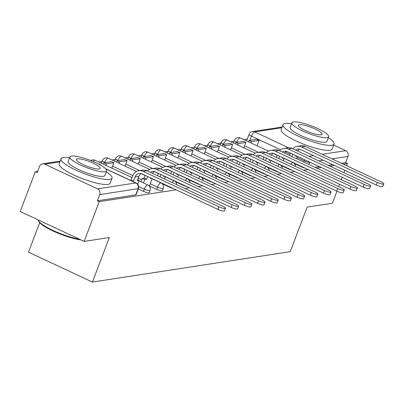 <?xml version="1.0" encoding="UTF-8"?>
<svg xmlns="http://www.w3.org/2000/svg" width="404" height="404" viewBox="0 0 404 404"><rect width="100%" height="100%" fill="white"/><g stroke="black" fill="none" stroke-linecap="round" stroke-linejoin="round"><path stroke-width="0.61" d="M281.411 165.665L288.663 169.059A4.368 0.899 20.8 0 0 292.299 170.342M268.216 167.695L275.467 171.084A4.368 0.899 20.8 0 0 279.103 172.372M255.015 169.725L262.267 173.114A4.368 0.899 20.8 0 0 265.903 174.402M241.819 171.751L249.066 175.144A4.368 0.899 20.8 0 0 252.707 176.432M228.619 173.781L235.87 177.174A4.368 0.899 20.8 0 0 239.506 178.457M215.418 175.811L222.67 179.204A4.368 0.899 20.8 0 0 226.311 180.487M202.222 177.841L209.474 181.229A4.368 0.899 20.8 0 0 213.11 182.517M189.022 179.871L196.273 183.259A4.368 0.899 20.8 0 0 199.914 184.547M175.826 181.896L183.078 185.29A4.368 0.899 20.8 0 0 186.714 186.577M162.625 183.926L169.877 187.32A4.368 0.899 20.8 0 0 173.513 188.602M149.429 185.956L156.681 189.35A4.368 0.899 20.8 0 0 162.1 190.829A4.368 0.899 20.8 0 0 162.453 190.637L163.287 188.441A4.368 0.899 -159.2 0 1 162.933 188.633A4.368 0.899 -159.2 0 1 157.515 187.148L150.263 183.759M138.249 188.931L143.481 191.375A4.368 0.899 20.8 0 0 148.904 192.859A4.368 0.899 20.8 0 0 149.258 192.668L150.091 190.471A4.368 0.899 -159.2 0 1 149.738 190.663A4.368 0.899 -159.2 0 1 144.314 189.178L138.673 186.542M247.238 139.163L243.925 139.673M234.037 141.193L230.729 141.698M220.842 143.218L217.529 143.728M207.641 145.248L204.328 145.758M194.445 147.278L191.132 147.788M181.244 149.308L177.932 149.818M168.049 151.338L164.736 151.843M154.848 153.363L151.535 153.874M141.653 155.394L138.34 155.904M128.452 157.424L125.139 157.934M115.256 159.454L111.943 159.964M102.055 161.484L98.743 161.989M37.633 171.387L35.3 171.745L37.163 172.619L39.516 166.428A4.368 4.015 -98.7 0 1 42.582 163.852A4.368 4.015 -98.7 0 1 44.763 164.175L97.521 188.85L135.845 182.956L105.782 168.897M39.683 222.695L28.492 252.162L92.435 282.068L109.358 237.527L84.143 241.4L99.243 201.652L176.139 189.829M84.143 241.4L20.2 211.494L35.3 171.745M305.5 168.311A4.368 0.899 -159.2 0 1 301.864 167.029L294.612 163.635M92.435 282.068L290.244 251.657L307.161 207.116L332.376 203.237L336.941 191.218M338.688 186.618L339.582 184.254M341.335 179.649L342.228 177.29M343.981 172.685L344.875 170.326M346.627 165.721L347.47 163.489L343.249 164.14M184.865 188.491L189.34 187.804M198.066 186.461L202.535 185.774M211.262 184.431L215.736 183.744M224.462 182.401L228.932 181.714M237.658 180.376L242.132 179.684M250.859 178.346L255.328 177.659M264.059 176.316L268.529 175.629M277.255 174.286L281.724 173.599M290.456 172.256L294.925 171.569M303.651 170.225L308.121 169.539M316.852 168.2L321.321 167.514M330.048 166.17L334.517 165.483M333.674 145.041L345.748 150.687A4.368 4.015 81.3 0 1 347.96 156.429L332.002 158.883M347.47 163.489L345.607 162.62L347.96 156.429M97.379 200.783L135.704 194.89A4.368 0.899 20.8 0 0 136.057 194.698L138.41 188.506A4.368 0.899 -159.2 0 1 138.057 188.698L99.727 194.592L97.379 200.783L99.243 201.652M99.727 194.592A4.368 4.015 -98.7 0 0 97.521 188.85M237.027 142.314L236.739 142.183A4.368 0.899 -159.2 0 1 234.35 140.37L233.517 142.572A4.368 0.899 20.8 0 0 233.876 143.173M223.826 144.344L223.543 144.213A4.368 0.899 -159.2 0 1 221.15 142.4L220.316 144.597A4.368 0.899 20.8 0 0 220.68 145.203M210.63 146.374L210.343 146.243A4.368 0.899 -159.2 0 1 207.954 144.43L207.121 146.627A4.368 0.899 20.8 0 0 207.479 147.233M197.43 148.404L197.147 148.268A4.368 0.899 -159.2 0 1 194.753 146.46L193.92 148.657A4.368 0.899 20.8 0 0 194.284 149.263M184.234 150.434L183.946 150.298A4.368 0.899 -159.2 0 1 181.558 148.49L180.724 150.687A4.368 0.899 20.8 0 0 181.083 151.288M171.033 152.459L170.751 152.328A4.368 0.899 -159.2 0 1 168.357 150.515L167.524 152.717A4.368 0.899 20.8 0 0 167.882 153.318M157.838 154.49L157.55 154.358A4.368 0.899 -159.2 0 1 155.161 152.545L154.328 154.742A4.368 0.899 20.8 0 0 154.687 155.348M144.637 156.52L144.354 156.388A4.368 0.899 -159.2 0 1 141.961 154.575L141.127 156.772A4.368 0.899 20.8 0 0 141.486 157.378M131.441 158.55L131.154 158.413A4.368 0.899 -159.2 0 1 128.765 156.606L127.927 158.802A4.368 0.899 20.8 0 0 128.29 159.408M118.241 160.58L117.953 160.444A4.368 0.899 -159.2 0 1 115.564 158.636L114.731 160.832A4.368 0.899 20.8 0 0 115.09 161.433M105.045 162.61L104.757 162.474A4.368 0.899 -159.2 0 1 102.369 160.661L101.53 162.863A4.368 0.899 20.8 0 0 101.894 163.463M345.607 162.62L341.385 163.267M332.654 164.61L328.184 165.297M319.458 166.64L314.989 167.327M280.608 149.793L251.455 136.158A4.368 0.899 -159.2 0 1 249.066 134.35L246.713 140.542A4.368 0.899 20.8 0 0 247.076 141.142M225.422 208.237L224.432 210.832A4.914 1.01 -159.2 0 1 217.938 209.383L218.923 206.787A4.914 1.01 20.8 0 0 225.422 208.237A4.914 1.01 20.8 0 0 222.73 206.202L146.95 170.756A8.731 8.035 -98.7 0 0 142.587 170.114L138.779 170.7A8.731 8.035 -98.7 0 0 132.653 175.841L131.022 180.139L130.295 180.25M137.683 184.158L139.112 180.396L137.249 180.684L138.88 176.391A5.893 5.424 81.3 0 1 141.173 173.589M139.112 180.396L137.623 179.704M131.022 180.139L133.441 181.27L135.072 176.977A5.893 5.424 81.3 0 1 139.213 173.503A5.893 5.424 81.3 0 1 142.157 173.937L217.938 209.383M133.441 181.27L132.719 181.381M100.561 165.14L100.697 164.781L97.884 163.706M100.697 164.781L100.086 164.877M218.923 206.787L143.142 171.341A8.731 8.035 -98.7 0 0 138.779 170.7M238.618 206.207L237.633 208.807A4.914 1.01 -159.2 0 1 231.133 207.353L232.123 204.757A4.914 1.01 20.8 0 0 238.618 206.207A4.914 1.01 20.8 0 0 235.931 204.172L160.151 168.726A8.731 8.035 -98.7 0 0 155.787 168.084L151.98 168.67A8.731 8.035 -98.7 0 0 147.561 171.038M151.803 178.447L150.45 178.654L150.722 177.942M149.364 186.128L152.207 178.639M145.253 175.387L144.218 178.108L146.642 179.24L147.677 176.518M146.642 179.24L144.778 179.528L142.354 178.391L141.067 181.79M143.491 182.921L144.778 179.528M111.852 168.125L113.893 162.751L111.469 161.62L103.939 162.777L103.409 164.175M113.893 162.751L106.363 163.913L103.939 162.777M105.833 165.307L106.363 163.913M144.218 178.108L142.354 178.391M150.298 172.321A5.893 5.424 81.3 0 1 152.409 171.473A5.893 5.424 81.3 0 1 155.353 171.907L231.133 207.353M152.561 173.382A5.893 5.424 81.3 0 1 154.373 171.564M232.123 204.757L156.343 169.311A8.731 8.035 -98.7 0 0 151.98 168.67M251.818 204.182L250.828 206.777A4.914 1.01 -159.2 0 1 244.334 205.323L245.319 202.727A4.914 1.01 20.8 0 0 251.818 204.182A4.914 1.01 20.8 0 0 249.127 202.141L173.346 166.695A8.731 8.035 -98.7 0 0 168.983 166.054L165.175 166.64A8.731 8.035 -98.7 0 0 160.757 169.013M164.999 176.417L163.645 176.624L163.918 175.912M162.565 184.098L162.762 183.573M164.509 178.967L165.408 176.609M159.979 176.846L160.873 174.488M125.053 166.094L127.093 160.721L124.669 159.59L117.14 160.747L116.61 162.145M127.093 160.721L119.564 161.883L117.14 160.747M119.034 163.277L119.564 161.883M158.449 173.356L157.555 175.715M163.494 170.291A5.893 5.424 81.3 0 1 165.61 169.443A5.893 5.424 81.3 0 1 168.554 169.877L244.334 205.323M165.761 171.352A5.893 5.424 81.3 0 1 167.569 169.534M245.319 202.727L169.539 167.281A8.731 8.035 -98.7 0 0 165.175 166.64M265.014 202.151L264.029 204.747A4.914 1.01 -159.2 0 1 257.535 203.293L258.52 200.697A4.914 1.01 20.8 0 0 265.014 202.151A4.914 1.01 20.8 0 0 262.327 200.111L186.547 164.665A8.731 8.035 -98.7 0 0 182.184 164.024L178.376 164.61A8.731 8.035 -98.7 0 0 173.957 166.983M178.199 174.392L176.846 174.599L177.119 173.882M175.76 182.068L175.957 181.542M177.709 176.937L178.603 174.578M173.175 174.821L174.073 172.463M138.249 164.064L140.289 158.696L137.865 157.56L130.335 158.716L129.805 160.115M140.289 158.696L132.759 159.853L130.335 158.716M132.229 161.252L132.759 159.853M171.649 171.326L170.751 173.685M176.694 168.261A5.893 5.424 81.3 0 1 178.805 167.418A5.893 5.424 81.3 0 1 181.749 167.852L257.535 203.293M178.957 169.321A5.893 5.424 81.3 0 1 180.77 167.503M258.52 200.697L182.739 165.251A8.731 8.035 -98.7 0 0 178.376 164.61M278.215 200.121L277.225 202.717A4.914 1.01 -159.2 0 1 270.731 201.268L271.715 198.667A4.914 1.01 20.8 0 0 278.215 200.121A4.914 1.01 20.8 0 0 275.523 198.086L199.743 162.64A8.731 8.035 -98.7 0 0 195.379 161.994L191.577 162.58A8.731 8.035 -98.7 0 0 187.153 164.953M191.395 172.362L190.042 172.569L190.314 171.857M188.961 180.038L189.158 179.517M190.905 174.912L191.804 172.548M186.375 172.791L187.269 170.432M151.45 162.034L153.49 156.666L151.066 155.53L143.536 156.691L143.006 158.085M153.49 156.666L145.96 157.823L143.536 156.691M145.43 159.221L145.96 157.823M184.845 169.296L183.951 171.655M189.89 166.231A5.893 5.424 81.3 0 1 192.006 165.387A5.893 5.424 81.3 0 1 194.95 165.822L270.731 201.268M192.158 167.291A5.893 5.424 81.3 0 1 193.965 165.473M271.715 198.667L195.935 163.226A8.731 8.035 -98.7 0 0 191.577 162.58M291.41 198.091L290.425 200.687A4.914 1.01 -159.2 0 1 283.931 199.238L284.916 196.642A4.914 1.01 20.8 0 0 291.41 198.091A4.914 1.01 20.8 0 0 288.724 196.056L212.943 160.61A8.731 8.035 -98.7 0 0 208.58 159.969L204.772 160.555A8.731 8.035 -98.7 0 0 200.354 162.923M204.596 170.331L203.242 170.538L203.515 169.826M202.157 178.007L202.353 177.487M204.106 172.882L205 170.523M199.571 170.761L200.47 168.402M164.645 160.009L166.685 154.636L164.266 153.505L156.732 154.661L156.202 156.055M166.685 154.636L159.156 155.792L156.732 154.661M158.626 157.191L159.156 155.792M198.046 167.266L197.152 169.629M203.091 164.206A5.893 5.424 81.3 0 1 205.202 163.357A5.893 5.424 81.3 0 1 208.146 163.792L283.931 199.238M205.353 165.261A5.893 5.424 81.3 0 1 207.166 163.443M284.916 196.642L209.136 161.196A8.731 8.035 -98.7 0 0 204.772 160.555M69.544 157.888A27.29 5.611 20.8 0 0 63.226 157.605A27.29 5.611 20.8 0 0 61.019 158.812A27.29 5.611 20.8 0 0 80.149 171.993A27.29 5.611 20.8 0 0 109.832 179.406A27.29 5.611 20.8 0 0 112.044 178.194A27.29 5.611 20.8 0 0 106.282 171.841M61.019 158.812L59.12 163.807A27.29 5.611 20.8 0 0 78.255 176.987A27.29 5.611 20.8 0 0 107.934 184.396A27.29 5.611 20.8 0 0 110.146 183.189L112.044 178.194M106.646 170.887L104.899 175.482A19.65 4.04 -159.2 0 1 103.308 176.351A19.65 4.04 -159.2 0 1 81.936 171.018A19.65 4.04 -159.2 0 1 68.16 161.524L69.907 156.934A19.65 4.04 20.8 0 0 83.684 166.423A19.65 4.04 20.8 0 0 105.055 171.761A19.65 4.04 20.8 0 0 106.646 170.887A19.65 4.04 20.8 0 0 92.87 161.398A19.65 4.04 20.8 0 0 71.498 156.065A19.65 4.04 20.8 0 0 69.907 156.934M77.462 158.853A12.665 2.606 20.8 0 0 76.437 159.413A12.665 2.606 20.8 0 0 85.315 165.529A12.665 2.606 20.8 0 0 99.086 168.968A12.665 2.606 20.8 0 0 100.111 168.407A12.665 2.606 20.8 0 0 91.233 162.292A12.665 2.606 20.8 0 0 77.462 158.853M38.052 219.842A27.29 5.611 20.8 0 0 38.254 220.453A27.29 5.611 20.8 0 0 54.101 230.942A27.29 5.611 20.8 0 0 79.608 239.279M81.012 239.936A26.639 5.479 -159.2 0 1 55.368 232.058A26.639 5.479 -159.2 0 1 38.638 221.256L38.254 220.453M291.547 123.755A27.29 5.611 20.8 0 0 285.229 123.472A27.29 5.611 20.8 0 0 283.022 124.684A27.29 5.611 20.8 0 0 302.152 137.865A27.29 5.611 20.8 0 0 331.836 145.273A27.29 5.611 20.8 0 0 334.047 144.066A27.29 5.611 20.8 0 0 328.285 137.713M283.022 124.684L281.123 129.674A27.29 5.611 20.8 0 0 300.258 142.854A27.29 5.611 20.8 0 0 329.937 150.268A27.29 5.611 20.8 0 0 332.149 149.061L334.047 144.066M328.649 136.759L326.902 141.349A19.65 4.04 -159.2 0 1 325.311 142.223A19.65 4.04 -159.2 0 1 303.939 136.885A19.65 4.04 -159.2 0 1 290.163 127.396L291.91 122.801A19.65 4.04 20.8 0 0 305.682 132.29A19.65 4.04 20.8 0 0 327.058 137.628A19.65 4.04 20.8 0 0 328.649 136.759A19.65 4.04 20.8 0 0 314.873 127.27A19.65 4.04 20.8 0 0 293.501 121.932A19.65 4.04 20.8 0 0 291.91 122.801M299.465 124.725A12.665 2.606 20.8 0 0 298.44 125.285A12.665 2.606 20.8 0 0 307.318 131.401A12.665 2.606 20.8 0 0 321.089 134.835A12.665 2.606 20.8 0 0 322.114 134.274A12.665 2.606 20.8 0 0 313.236 128.159A12.665 2.606 20.8 0 0 299.465 124.725M304.611 196.061L303.621 198.657A4.914 1.01 -159.2 0 1 297.127 197.208L298.112 194.612A4.914 1.01 20.8 0 0 304.611 196.061A4.914 1.01 20.8 0 0 301.919 194.026L226.139 158.58A8.731 8.035 -98.7 0 0 221.776 157.939L217.973 158.525A8.731 8.035 -98.7 0 0 213.554 160.893M217.791 168.301L216.443 168.508L216.711 167.796M215.357 175.977L215.554 175.457M217.302 170.852L218.2 168.493M212.772 168.731L213.666 166.372M177.846 157.979L179.886 152.606L177.462 151.475L169.933 152.631L169.402 154.03M179.886 152.606L172.357 153.767L169.933 152.631M171.826 155.161L172.357 153.767M211.247 165.241L210.348 167.599M216.292 162.176A5.893 5.424 81.3 0 1 218.402 161.327A5.893 5.424 81.3 0 1 221.347 161.762L297.127 197.208M218.554 163.231A5.893 5.424 81.3 0 1 220.367 161.418M298.112 194.612L222.331 159.166A8.731 8.035 -98.7 0 0 217.973 158.525M317.807 194.036L316.822 196.632A4.914 1.01 -159.2 0 1 310.328 195.177L311.312 192.582A4.914 1.01 20.8 0 0 317.807 194.036A4.914 1.01 20.8 0 0 315.12 191.996L239.34 156.55A8.731 8.035 -98.7 0 0 234.977 155.909L231.169 156.494A8.731 8.035 -98.7 0 0 226.75 158.868M230.992 166.271L229.639 166.478L229.911 165.766M228.553 173.952L228.755 173.427M230.502 168.822L231.396 166.463M225.967 166.701L226.866 164.342M191.042 155.949L193.082 150.576L190.663 149.445L183.133 150.601L182.598 152M193.082 150.576L185.552 151.737L183.133 150.601M185.022 153.131L185.552 151.737M224.442 163.211L223.548 165.569M229.487 160.146A5.893 5.424 81.3 0 1 231.603 159.297A5.893 5.424 81.3 0 1 234.547 159.732L310.328 195.177M231.75 161.206A5.893 5.424 81.3 0 1 233.562 159.388M311.312 192.582L235.532 157.136A8.731 8.035 -98.7 0 0 231.169 156.494M331.007 192.006L330.023 194.602A4.914 1.01 -159.2 0 1 323.523 193.147L324.513 190.552A4.914 1.01 20.8 0 0 331.007 192.006A4.914 1.01 20.8 0 0 328.316 189.966L252.535 154.52A8.731 8.035 -98.7 0 0 248.177 153.879L244.369 154.464A8.731 8.035 -98.7 0 0 239.951 156.838M244.188 164.246L242.839 164.453L243.107 163.736M241.754 171.922L241.951 171.397M243.698 166.791L244.597 164.433M239.168 164.675L240.062 162.312M204.242 153.919L206.282 148.551L203.858 147.415L196.329 148.571L195.799 149.97M206.282 148.551L198.753 149.707L196.329 148.571M198.223 151.106L198.753 149.707M237.643 161.181L236.744 163.539M242.688 158.116A5.893 5.424 81.3 0 1 244.799 157.272A5.893 5.424 81.3 0 1 247.743 157.701L323.523 193.147M244.95 159.176A5.893 5.424 81.3 0 1 246.763 157.358M324.513 190.552L248.728 155.106A8.731 8.035 -98.7 0 0 244.369 154.464M344.203 189.976L343.218 192.572A4.914 1.01 -159.2 0 1 336.724 191.122L337.709 188.522A4.914 1.01 20.8 0 0 344.203 189.976A4.914 1.01 20.8 0 0 341.516 187.941L265.736 152.495A8.731 8.035 -98.7 0 0 261.373 151.848L257.565 152.434A8.731 8.035 -98.7 0 0 253.146 154.808M257.388 162.216L256.035 162.423L256.308 161.711M254.949 169.892L255.151 169.372M256.899 164.766L257.792 162.403M252.369 162.645L253.263 160.287M217.443 151.889L219.483 146.521L217.059 145.384L209.53 146.546L208.994 147.94M219.483 146.521L211.948 147.677L209.53 146.546M211.418 149.076L211.948 147.677M250.839 159.151L249.945 161.509M255.883 156.085A5.893 5.424 81.3 0 1 257.999 155.242A5.893 5.424 81.3 0 1 260.944 155.676L336.724 191.122M258.146 157.146A5.893 5.424 81.3 0 1 259.959 155.328M337.709 188.522L261.928 153.081A8.731 8.035 -98.7 0 0 257.565 152.434M357.404 187.946L356.419 190.542A4.914 1.01 -159.2 0 1 349.92 189.092L350.909 186.496A4.914 1.01 20.8 0 0 357.404 187.946A4.914 1.01 20.8 0 0 354.717 185.911L278.932 150.465A8.731 8.035 -98.7 0 0 274.574 149.823L270.766 150.409A8.731 8.035 -98.7 0 0 266.347 152.778M270.584 160.186L269.236 160.393L269.503 159.681M268.15 167.862L268.347 167.342M270.099 162.736L270.993 160.378M265.564 160.615L266.463 158.257M230.639 149.864L232.679 144.491L230.255 143.359L222.725 144.516L222.195 145.91M232.679 144.491L225.149 145.647L222.725 144.516M224.619 147.046L225.149 145.647M264.039 157.121L263.14 159.484M269.084 154.06A5.893 5.424 81.3 0 1 271.195 153.212A5.893 5.424 81.3 0 1 274.139 153.646L349.92 189.092M271.347 155.116A5.893 5.424 81.3 0 1 273.16 153.298M350.909 186.496L275.124 151.051A8.731 8.035 -98.7 0 0 270.766 150.409M370.599 185.916L369.615 188.511A4.914 1.01 -159.2 0 1 363.12 187.062L364.105 184.466A4.914 1.01 20.8 0 0 370.599 185.916A4.914 1.01 20.8 0 0 367.913 183.881L292.132 148.435A8.731 8.035 -98.7 0 0 287.769 147.793L283.962 148.379A8.731 8.035 -98.7 0 0 279.543 150.748M283.785 158.156L282.431 158.363L282.704 157.651M281.346 165.832L281.548 165.312M283.295 160.706L284.194 158.348M278.765 158.585L279.659 156.227M243.839 147.834L245.879 142.461L243.455 141.329L235.926 142.486L235.396 143.885M245.879 142.461L238.35 143.617L235.926 142.486M237.815 145.016L238.35 143.617M277.235 155.096L276.341 157.454M282.28 152.03A5.893 5.424 81.3 0 1 284.396 151.182A5.893 5.424 81.3 0 1 287.34 151.616L363.12 187.062M284.542 153.086A5.893 5.424 81.3 0 1 286.355 151.268M364.105 184.466L288.325 149.02A8.731 8.035 -98.7 0 0 283.962 148.379M383.8 183.886L382.815 186.486A4.914 1.01 -159.2 0 1 376.316 185.032L377.306 182.436A4.914 1.01 20.8 0 0 383.8 183.886A4.914 1.01 20.8 0 0 381.113 181.851L305.328 146.405A8.731 8.035 -98.7 0 0 300.97 145.763L297.162 146.349A8.731 8.035 -98.7 0 0 292.743 148.722M296.98 156.126L295.632 156.333L295.9 155.621M294.546 163.807L294.743 163.282M296.496 158.676L297.389 156.318M291.961 156.555L292.86 154.197M257.035 145.804L259.075 140.43L256.651 139.299L249.122 140.456L248.591 141.855M259.075 140.43L251.546 141.592L249.122 140.456M251.015 142.986L251.546 141.592M290.436 153.066L289.537 155.424M295.481 150A5.893 5.424 81.3 0 1 297.591 149.152A5.893 5.424 81.3 0 1 300.536 149.586L376.316 185.032M297.743 151.061A5.893 5.424 81.3 0 1 299.556 149.243M377.306 182.436L301.525 146.99A8.731 8.035 -98.7 0 0 297.162 146.349M288.663 169.059L288.799 168.705M275.467 171.084L275.599 170.735M262.267 173.114L262.403 172.761M249.066 175.144L249.202 174.791M235.87 177.174L236.002 176.821M222.67 179.204L222.806 178.851M209.474 181.229L209.605 180.881M196.273 183.259L196.41 182.906M183.078 185.29L183.209 184.936M169.877 187.32L170.013 186.966M156.681 189.35L157.515 187.148A4.368 1.459 -64.9 0 1 160.726 182.896A4.368 1.459 115.1 0 1 161.055 182.936L152.156 178.77M143.481 191.375L144.314 189.178A4.368 1.459 -64.9 0 1 147.526 184.926A4.368 1.459 115.1 0 1 147.859 184.966L138.961 180.8M301.864 167.029L301.995 166.675M303.747 162.07L304.212 160.837L296.96 157.444M290.006 154.192L285.386 152.03M249.869 140.345L251.455 136.158A4.368 1.459 115.1 0 1 254.666 131.906L288.476 147.718M309.025 156.333L313.494 155.646M322.22 154.308L345.748 150.687M281.866 127.725L254.666 131.906A4.368 4.015 -98.7 0 0 252.485 131.583A4.368 4.368 0 0 0 249.066 134.35M59.863 161.852L44.763 164.175M258.388 152.308L244.587 145.854M236.668 142.37L236.739 142.183A4.368 1.459 115.1 0 1 239.951 137.926A4.368 1.459 115.1 0 1 240.284 137.966A4.368 4.368 0 0 0 234.35 140.37M245.193 154.338L231.391 147.884M223.473 144.4L223.543 144.213A4.368 1.459 115.1 0 1 226.75 139.956A4.368 1.459 115.1 0 1 227.083 139.996A4.368 4.368 0 0 0 221.15 142.4M231.992 156.368L218.19 149.914M210.272 146.43L210.343 146.243A4.368 1.459 115.1 0 1 213.554 141.986A4.368 1.459 115.1 0 1 213.888 142.026A4.368 4.368 0 0 0 207.954 144.43M218.796 158.398L204.995 151.939M197.071 148.46L197.147 148.268A4.368 1.459 115.1 0 1 200.354 144.016A4.368 1.459 115.1 0 1 200.687 144.056A4.368 4.368 0 0 0 194.753 146.46M205.596 160.423L191.794 153.969M183.876 150.49L183.946 150.298A4.368 1.459 115.1 0 1 187.158 146.046A4.368 1.459 115.1 0 1 187.491 146.081A4.368 4.368 0 0 0 181.558 148.49M192.4 162.453L178.598 156M170.675 152.515L170.751 152.328A4.368 1.459 115.1 0 1 173.957 148.071A4.368 1.459 115.1 0 1 174.291 148.111A4.368 4.368 0 0 0 168.357 150.515M179.199 164.484L165.398 158.03M157.479 154.545L157.55 154.358A4.368 1.459 115.1 0 1 160.762 150.101A4.368 1.459 115.1 0 1 161.09 150.142A4.368 4.368 0 0 0 155.161 152.545M166.004 166.514L152.202 160.06M144.279 156.575L144.354 156.388A4.368 1.459 115.1 0 1 147.561 152.131A4.368 1.459 115.1 0 1 147.894 152.172A4.368 4.368 0 0 0 141.961 154.575M152.803 168.544L139.001 162.085M131.083 158.605L131.154 158.413A4.368 1.459 115.1 0 1 134.365 154.161A4.368 1.459 115.1 0 1 134.694 154.202A4.368 4.368 0 0 0 128.765 156.606M139.607 170.569L125.806 164.115M117.882 160.635L117.953 160.444A4.368 1.459 115.1 0 1 121.165 156.191A4.368 1.459 115.1 0 1 121.498 156.227A4.368 4.368 0 0 0 115.564 158.636M141.819 179.81L138.224 178.129M132.759 175.573L112.605 166.145M104.687 162.661L104.757 162.474A4.368 1.459 115.1 0 1 107.964 158.216A4.368 1.459 115.1 0 1 108.297 158.257A4.368 4.368 0 0 0 102.369 160.661M90.87 160.58A4.368 4.368 0 0 1 95.102 160.287A4.368 1.459 115.1 0 0 94.768 160.247A4.368 1.459 115.1 0 0 93.183 161.529M165.357 176.745L174.255 180.906A4.368 1.459 115.1 0 0 173.922 180.866A4.368 1.459 -64.9 0 0 172.074 182.507M178.553 174.715L187.451 178.876A4.368 1.459 115.1 0 0 187.123 178.836A4.368 1.459 -64.9 0 0 185.274 180.477M191.754 172.685L200.652 176.846A4.368 1.459 115.1 0 0 200.318 176.811A4.368 1.459 -64.9 0 0 198.47 178.447M204.949 170.655L213.852 174.821A4.368 1.459 115.1 0 0 213.519 174.781A4.368 1.459 -64.9 0 0 211.671 176.417M218.15 168.625L227.048 172.791A4.368 1.459 115.1 0 0 226.715 172.75A4.368 1.459 -64.9 0 0 224.866 174.392M231.346 166.599L240.249 170.761A4.368 1.459 115.1 0 0 239.915 170.72A4.368 1.459 -64.9 0 0 238.067 172.362M244.546 164.569L253.444 168.731A4.368 1.459 115.1 0 0 253.111 168.69A4.368 1.459 -64.9 0 0 251.263 170.331M257.742 162.539L266.645 166.701A4.368 1.459 115.1 0 0 266.312 166.665A4.368 1.459 -64.9 0 0 264.463 168.301M270.943 160.509L279.841 164.675A4.368 1.459 115.1 0 0 279.507 164.635A4.368 1.459 -64.9 0 0 277.659 166.271M284.138 158.479L293.041 162.645A4.368 1.459 115.1 0 0 292.708 162.605A4.368 1.459 -64.9 0 0 290.86 164.246M135.704 194.89L138.057 188.698A4.368 4.015 81.3 0 0 135.845 182.956A4.368 1.459 -64.9 0 1 136.178 182.997L105.575 168.685M308.828 164.448L309.636 162.317A4.368 0.899 -159.2 0 1 304.212 160.837A4.368 1.459 115.1 0 1 304.692 159.732M323.276 160.221L318.801 160.908M310.075 162.251L309.636 162.317A4.368 4.015 81.3 0 0 309.716 162.085M135.072 176.977L138.88 176.391M143.142 171.341L146.95 170.756M156.343 169.311L160.151 168.726M169.539 167.281L173.346 166.695M182.739 165.251L186.547 164.665M195.935 163.226L199.743 162.64M209.136 161.196L212.943 160.61M222.331 159.166L226.139 158.58M235.532 157.136L239.34 156.55M248.728 155.106L252.535 154.52M261.928 153.081L265.736 152.495M275.124 151.051L278.932 150.465M288.325 149.02L292.132 148.435M301.525 146.99L305.328 146.405M95.102 160.287L132.002 177.548M150.091 190.471A4.368 4.368 0 0 0 147.859 184.966M108.297 158.257L136.491 171.447M141.132 173.614L145.203 175.518M163.287 188.441A4.368 4.368 0 0 0 161.055 182.936M121.498 156.227L149.692 169.417M154.333 171.589L158.398 173.488M176.77 184.704A4.368 4.368 0 0 0 174.255 180.906M134.694 154.202L162.888 167.387M167.529 169.559L171.599 171.463M189.966 182.674A4.368 4.368 0 0 0 187.451 178.876M147.894 152.172L176.088 165.357M180.729 167.529L184.795 169.433M203.167 180.644A4.368 4.368 0 0 0 200.652 176.846M161.09 150.142L189.284 163.327M193.925 165.499L197.995 167.402M216.362 178.613A4.368 4.368 0 0 0 213.852 174.821M174.291 148.111L202.485 161.302M207.126 163.469L211.191 165.372M229.563 176.583A4.368 4.368 0 0 0 227.048 172.791M187.491 146.081L215.68 159.272M220.321 161.443L224.392 163.342M242.759 174.558A4.368 4.368 0 0 0 240.249 170.761M200.687 144.056L228.881 157.242M233.522 159.413L237.587 161.317M255.959 172.528A4.368 4.368 0 0 0 253.444 168.731M213.888 142.026L242.077 155.212M246.718 157.383L250.788 159.287M269.155 170.498A4.368 4.368 0 0 0 266.645 166.701M227.083 139.996L255.278 153.182M259.918 155.353L263.989 157.257M282.356 168.468A4.368 4.368 0 0 0 279.841 164.675M240.284 137.966L268.473 151.152M273.114 153.323L277.184 155.227M295.556 166.438A4.368 4.368 0 0 0 293.041 162.645M282.128 127.023L252.485 131.583M138.41 188.506A4.368 4.368 0 0 0 136.178 182.997M60.125 161.156L42.582 163.852"/></g></svg>
